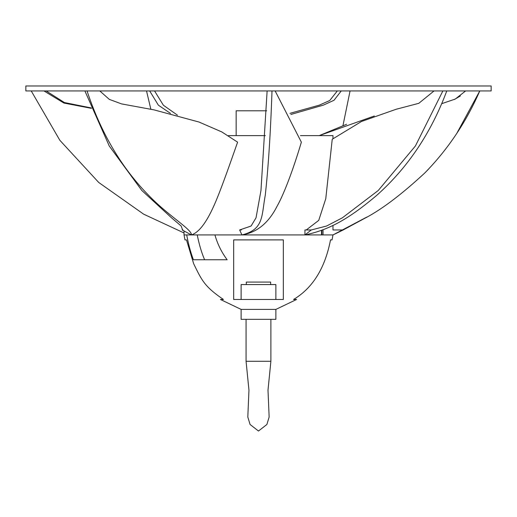 <?xml version="1.0" encoding="UTF-8"?>
<svg xmlns="http://www.w3.org/2000/svg" width="517" height="517" viewBox="0 0 517 517"><rect width="100%" height="100%" fill="white"/><g stroke="black" fill="none" stroke-linecap="round" stroke-linejoin="round"><path stroke-width="0.78" d="M366.837 217.069L332.98 234.925L214.923 234.925C217.489 243.985 221.567 252.257 227.157 259.754L193.416 259.754A123.085 55.72 96.5 0 1 186.721 234.925L184.02 234.925L184.963 239.894L186.488 239.894L193.662 263.728C201.96 280.75 204.635 286.618 223.441 299.472L220.41 299.472L241.122 309.405L241.122 319.332L275.878 319.332L275.878 309.405L241.122 309.405M197.255 234.925A118.716 51.855 97.1 0 0 204.622 259.754M233.671 299.472L233.671 239.894L283.329 239.894L283.329 299.472L233.671 299.472M241.122 299.472L241.122 284.576L275.878 284.576L275.878 299.472M275.878 309.405L296.59 299.472L293.559 299.472C312.74 288.014 325.057 268.149 330.512 239.894L332.037 239.894L332.98 234.925A189.487 74.196 -19.6 0 0 343.178 229.962L332.98 229.962L332.98 225.347M270.643 284.576L270.643 282.075L246.318 282.075L246.318 284.576M246.066 319.332L246.066 361.267L270.889 361.267L270.889 319.332M323.047 234.925L323.047 229.826M321.503 230.433L321.503 234.925L184.02 234.925L184.02 230.97M99.807 90.934L109.307 99.38L121.56 103.904L154.034 109.875L199.013 122.038L221.858 131.958L237.6 142.162C228.656 167.741 219.486 193.662 213.683 206.251C206.147 223.001 198.722 232.56 191.4 234.925L182.21 229.962L182.953 229.962M228.482 135.622L265.337 135.622M300.429 135.622L332.98 135.622L332.98 138.646M275.141 90.934L301.359 142.162C293.792 167.741 284.247 193.662 277.06 206.251C268.607 223.001 256.891 232.56 241.93 234.925L239.655 229.962L241.329 229.962M304.933 234.925L304.933 229.962L311.299 229.962L304.933 234.925C331.649 229.516 352.122 216.08 376.757 195.336C407.81 167.65 431.146 132.85 446.772 90.934M306.264 229.962L318.75 220.358L325.775 198.69L332.237 139.254L361.538 121.463L396.138 109.268L418.802 103.322L434.041 90.934M236.159 135.622L236.159 110.793L266.636 110.793M491.15 90.934L25.85 90.934L25.85 85.971L491.15 85.971L491.15 90.934M350.061 90.934L342.978 125.566M290.871 114.457L323.468 105.093L334.027 100.266L341.239 90.934M146.531 90.934L150.861 109.3M177.428 115.136L163.391 105.242L154.551 90.934M31.22 90.934L59.849 140.294L98.747 182.488L143.655 214.167L184.02 232.954M91.276 107.95L64.392 102.54L46.142 90.934M87.056 90.934C100.905 132.85 121.437 167.65 148.663 195.336C168.555 216.08 192.15 229.516 191.4 234.925M84.891 90.934L109.249 145.981L141.82 190.482L171.534 217.812L181.176 226.026L182.604 229.975L182.21 229.962M271.994 90.934C270.572 132.85 268.323 167.65 265.253 195.336C261.447 216.08 263.948 229.516 241.93 234.925M267.121 90.934L260.969 190.482L256.031 217.812L251.088 226.026L239.655 229.962M442.862 90.934L415.403 145.981L378.263 190.482L342.383 217.812L326.576 226.026L311.299 229.962M343.146 229.975L364.407 218.491C381.313 209.792 401.431 194.618 424.774 172.988C447.909 149.374 466.244 122.025 479.776 90.934L456.782 133.399M428.742 168.923L425.51 172.245M319.228 135.622L374.314 115.995M441.809 103.646L455.283 99.051L465.623 90.934M289.934 113.339L319.28 105.171L329.749 100.505L337.33 90.934M170.423 113.339L158.364 105.171L149.678 90.934M91.431 108.344L63.901 103.051L43.971 90.934M319.06 135.693L346.597 124.28M454.353 99.497L460.343 95.994M321.884 234.925L321.884 230.285M270.889 361.267L268 390.161L269.144 417.032L266.888 424.476L258.481 431.029L250.073 424.476L247.811 417.032L248.955 390.161L246.066 361.267"/></g></svg>
